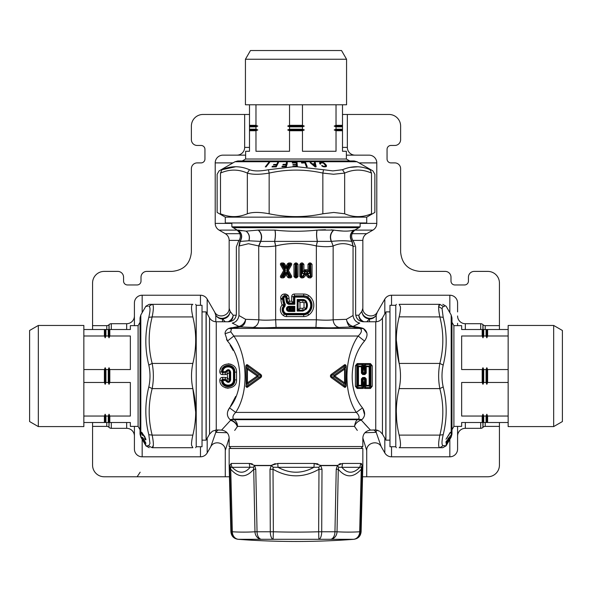 <?xml version="1.0" encoding="UTF-8"?>
<svg xmlns="http://www.w3.org/2000/svg" width="592" height="592" viewBox="0 0 592 592"><rect width="100%" height="100%" fill="white"/><g stroke="black" fill="none" stroke-linecap="round" stroke-linejoin="round"><path stroke-width="0.89" d="M289.022 309.239L293.469 309.683L293.018 307.64L289.022 307.64L289.022 308.528L292.574 308.528L294.801 306.308L294.801 311.459L289.022 311.459L289.022 310.127A1.243 1.243 0 0 1 287.779 308.883A1.243 1.243 0 0 1 289.022 307.64L289.022 307.196A1.687 1.687 0 0 0 287.342 308.883A1.687 1.687 0 0 0 289.022 310.571L293.462 310.571L294.801 311.459L293.906 310.127A0.585 0.377 -45 0 1 293.462 310.571L293.018 310.127L293.469 309.683L293.906 310.127L293.906 307.64A0.585 0.377 -135 0 0 293.462 307.196L294.801 306.308L289.022 306.308L289.022 307.196L293.462 307.196L292.574 308.528L293.018 310.127L289.022 310.127L289.022 308.528M302.926 299.53A4.033 4.033 0 0 1 306.427 301.557A7.548 7.548 0 0 1 306.427 309.039L302.926 311.074L297.199 311.074L297.199 299.53L298.538 300.418A0.585 0.377 135 0 0 298.094 300.862L298.094 309.734L298.538 310.186L297.199 311.074L298.094 309.734L298.094 300.862L297.199 299.53L302.926 299.53L302.926 302.29L304.029 302.926L304.029 307.67L302.926 308.306L299.966 308.306L298.183 309.646L298.627 310.09L299.966 308.306L299.966 302.29L298.183 300.958L298.627 300.507L302.926 300.507A3.049 3.049 0 0 1 305.576 302.046L304.029 302.926M302.926 302.29L299.966 302.29L298.538 300.418L302.926 300.418A3.138 3.138 0 0 1 305.65 302.001L305.576 302.046A6.564 6.564 0 0 1 305.576 308.558L305.65 308.602A6.653 6.653 0 0 0 305.65 302.001L306.427 301.557M309.142 273.275L308.365 273.526L307.455 272.527L307.056 272.823L308.254 273.844L309.416 273.452L309.276 271.928L309.779 271.928L309.416 273.452M303.526 273.526L302.749 273.275L302.616 271.928L302.112 271.928L302.475 273.452L303.637 273.844L304.436 272.527L304.836 272.823L303.637 273.844M385.925 438.554L385.932 311.888L385.821 438.369L385.925 440.145L389.965 440.145M364.909 377.489L365.405 378.85L364.561 379.738L363.962 379.287L364.909 378.281L362.711 378.281L362.215 378.85L363.059 379.738L363.118 386.376L362.215 385.281L361.401 385.34L361.401 385.962L362.215 385.281L362.215 378.85L361.394 378.873L362.711 377.489L364.909 377.489L366.226 378.873L366.219 385.34L369.149 385.34L369.149 366.071L370.459 364.502L370.866 365.656L372.213 365.775L370.459 363.577L364.909 363.577L370.459 363.577L370.459 364.502L364.909 364.502L364.909 363.577L362.711 363.577L363.814 363.947L364.561 372.294L365.405 373.182L366.226 373.16L364.909 374.544L365.405 373.182L365.412 366.751L366.219 366.7L366.226 373.16M361.394 373.16L362.711 374.544L362.215 373.182L361.394 373.16L361.401 366.7L358.471 366.7L358.471 385.34L357.657 385.281L356.754 386.376L356.754 365.656L357.657 366.751L358.471 366.7L358.471 366.071L357.657 366.751L357.657 385.281L358.471 385.962L358.471 385.34L361.401 385.34L361.394 378.873M363.851 365.745L364.509 365.656L364.909 364.502L366.219 366.071L369.149 366.071L369.963 366.751L370.866 365.656L370.866 386.376L369.963 385.281L369.149 385.34L369.149 385.962L369.963 385.281L369.963 366.751L366.219 366.7L366.219 366.071L365.412 366.751L364.509 365.656L364.561 372.294L363.962 372.745L364.909 373.752L362.711 373.752L363.666 372.745L363.059 372.294L362.215 373.182L362.215 366.751L361.401 366.071L361.401 366.7L362.215 366.751L363.118 365.656L363.769 365.745L363.814 363.947M363.769 386.295L363.814 388.086L362.711 388.463L362.711 387.531L357.161 387.531L358.471 385.962L361.401 385.962L362.711 387.531L363.118 386.376L363.769 386.295L363.059 379.738L363.666 379.287L362.711 378.281L362.711 377.489M372.213 365.775L372.213 386.265L370.866 386.376L370.459 387.531L369.149 385.962L366.219 385.962L365.412 385.281L365.405 378.85L366.226 378.873M286.757 269.678L287.194 269.93L290.613 264.483L287.512 269.93L288.385 270.426L287.194 270.921L287.512 269.93A1.162 0.969 90 0 0 287.512 270.921L290.613 276.368L290.132 276.087L289.843 276.59L289.555 276.087L290.132 276.087L287.194 270.921L286.757 271.173L286.757 269.678L289.555 264.765L290.132 264.765L289.843 264.261L288.615 264.432L286.928 267.392L287.364 267.643C286.491 268.805 285.618 268.805 284.745 267.643L283.102 264.765L283.494 264.432L282.266 264.261L281.977 264.765L284.915 269.93L285.351 269.678L285.351 271.173L284.597 270.921A1.162 0.969 -90 0 0 284.597 269.93L281.496 264.483L281.785 262.974L283.361 262.974L283.649 264.15L284.53 263.655L286.054 266.333L286.928 266.829L288.748 263.98L288.748 262.974L290.324 262.974L290.613 264.483L291.493 264.979L288.385 270.426L291.493 275.872L290.324 276.871L288.459 276.701L287.579 277.197L286.054 274.518L284.53 277.197L283.649 276.701L283.361 277.877L281.785 277.877L281.496 276.368L280.615 275.872L283.723 270.426L284.915 269.93L284.915 270.921L281.785 276.871L283.649 276.701L285.181 274.022L286.054 274.518L286.928 274.022A1.162 0.755 180 0 0 285.181 274.022L284.745 273.208L283.198 276.59L282.266 276.59L282.554 276.087L281.496 276.368L284.597 270.921L283.723 270.426L280.615 264.979L281.496 264.483L282.554 264.765L281.785 263.98L283.361 263.98L283.102 264.765L282.554 264.765L285.351 269.678M287.364 267.643L289.007 264.765L288.748 263.98L290.324 263.98L289.007 264.765L287.579 263.655L286.054 266.333L285.181 266.829L283.649 264.15L285.181 266.829A1.162 0.755 0 0 0 286.928 266.829L286.928 267.392L284.745 267.643M285.351 271.173L282.554 276.087L283.494 276.42L285.181 273.46L287.364 273.208C286.491 272.046 285.618 272.046 284.745 273.208M305.139 273.608L307.159 273.312L306.752 274.081A1.162 0.836 180 0 0 305.139 274.081L302.897 276.871L299.848 276.538L299.848 264.313L301.195 263.98L301.195 262.974L302.564 262.974L302.897 264.313L303.903 264.313L303.903 271.084L302.897 271.084A1.162 0.555 18.3 0 0 304.71 271.684L305.679 270.381L307.026 269.782L307.988 271.084L307.181 271.684A1.162 0.555 -18.3 0 0 308.994 271.084L309.327 262.974L310.696 262.974L310.696 263.98L312.043 264.313L312.043 276.538L310.696 276.871L310.696 277.877L308.994 277.877L308.728 276.738L307.921 277.337L305.139 274.081L305.139 273.608L306.752 273.608L308.994 276.871L311.037 276.538L310.696 263.98L309.327 263.98L309.276 271.928L308.994 271.084L307.988 271.084L307.988 264.313L310.756 264.594L310.756 276.257L309.135 276.59L309.224 276.087L308.728 276.738L306.752 274.081L303.97 277.337L303.023 276.457L305.139 273.608M286.868 303.2A12.166 12.166 0 0 1 285.929 298.56A2.945 2.945 0 0 0 285.544 297.125L284.426 297.125A0.622 0.622 0 0 0 283.82 297.894A6.556 6.556 0 0 1 284.005 299.145L280.919 299.286A17.198 17.198 0 0 0 282.14 304.917L283.805 305.738A5.476 5.476 0 0 0 284.389 314.071A3.67 3.67 0 0 0 286.565 314.781L303.696 314.781L303.696 316.565L286.565 316.565A5.454 5.454 0 0 1 283.339 315.506A7.252 7.252 0 0 1 282.14 304.917L283.997 304.739L283.805 305.738L284.278 305.872A5.054 5.054 0 0 0 284.641 313.738A3.256 3.256 0 0 0 286.565 314.367L303.696 314.367A6.623 6.623 0 0 0 307.455 313.198A9.59 9.59 0 0 0 307.455 297.406A6.623 6.623 0 0 0 303.696 296.229L294.801 296.229L293.906 297.125L294.801 297.125L294.801 304.295L293.462 303.4L293.906 302.956L294.801 304.295L288.511 304.295L288.511 303.4L287.69 302.852L286.868 303.2L288.511 304.295M284.278 305.872L284.87 306.538L285.307 304.451L284.5 304.828L284.278 305.872M363.769 365.745L363.059 372.294L362.711 363.577L357.161 363.577L355.407 365.775L355.407 386.265L357.161 388.463L362.711 388.463L357.161 388.463L356.754 386.376L355.407 386.265M372.213 386.265L370.459 388.463L370.459 387.531L364.909 387.531L366.219 385.962L366.219 385.34L365.412 385.281L364.509 386.376L363.851 386.295L363.814 388.086L364.909 388.463L363.814 388.086M363.851 386.295L364.561 379.738L364.909 388.463L370.459 388.463M218.389 429.962L216.258 429.97L212.432 431.205L209.546 434.143L209.546 317.897C211.092 320.383 213.327 321.671 216.258 321.767L228.608 321.767C233.315 321.308 235.897 318.725 236.356 314.019L236.356 246.82L238.376 241.61C241.521 237.044 240.9 233.07 236.511 229.681L231.872 226.847L360.128 226.847L360.128 222.955M286.757 271.173L289.555 276.087L289.007 276.087L288.748 277.877L287.579 277.197M287.364 273.208L289.007 276.087L288.615 276.42L290.324 276.871L290.324 277.877L288.748 277.877M298.028 276.538L296.688 277.877L296.407 276.59L294.979 276.538L295.312 263.98L296.688 263.98L295.26 264.594L295.26 276.257L296.74 276.257L296.407 276.59L296.237 276.087L296.407 264.261L296.74 264.594L295.763 264.765L295.763 276.087L295.312 276.871L293.972 276.538L293.972 264.313L295.312 263.98L295.312 262.974L296.688 262.974L297.021 264.313L298.028 264.313L298.028 276.538L295.312 276.871L295.312 277.877L293.972 276.538M302.112 271.928L302.112 264.765L302.283 264.261L302.616 264.594L301.136 264.594L301.469 264.261L301.639 264.765L301.639 276.087L301.195 277.877L299.848 276.538M303.97 277.337L302.897 277.877L302.756 276.59L300.854 276.538L300.854 264.313L301.136 276.257L303.023 276.457L302.667 276.087L304.732 273.312M304.836 272.823L306.212 270.855L304.436 272.527L304.71 271.684L303.903 271.084L304.865 269.782L307.056 272.823M284.87 306.538A4.166 4.166 0 0 0 285.166 313.02A2.361 2.361 0 0 0 286.565 313.479L303.696 313.479L303.696 314.781A7.045 7.045 0 0 0 307.692 313.538A10.005 10.005 0 0 0 307.692 297.058A7.045 7.045 0 0 0 303.696 295.815L303.696 294.032L294.379 294.032L294.379 295.815L293.491 296.703L291.708 296.703L291.708 301.202L289.429 301.202L288.511 303.4L293.462 303.4L291.708 301.202L293.491 302.542L293.047 302.986L288.792 302.986L287.964 302.416L287.69 302.852A11.278 11.278 0 0 1 286.817 298.56A3.833 3.833 0 0 0 286.313 296.681L285.544 296.229L285.544 297.125L286.513 296.207L285.773 295.815L285.773 294.032L287.993 295.216L286.513 296.207A4.255 4.255 0 0 1 287.231 298.553L285.929 298.56M284.426 297.125L284.426 296.229L285.773 295.815L284.426 295.815A1.931 1.931 0 0 0 282.554 298.205A5.247 5.247 0 0 1 282.695 299.204A15.414 15.414 0 0 0 283.997 304.739L284.5 304.828A14.992 14.992 0 0 1 283.109 299.189A5.661 5.661 0 0 0 282.954 298.102L283.82 297.894M247.426 382.883L257.194 376.016L247.426 369.149L247.426 382.883L247.034 382.883L248.085 383.705A1.162 0.629 -125.7 0 1 247.426 382.883M344.574 382.883L334.806 376.016L344.574 369.149L344.574 382.883L343.915 383.705L334.117 376.83L331.949 376.83L344.529 385.917L343.915 383.705L344.574 382.883M355.407 365.775L356.754 365.656L357.161 363.577M353.809 230.118L354.12 230.036C355.962 229.555 355.962 229.555 354.12 230.036L353.861 230.103C349.28 231.457 342.59 231.457 333.784 230.103C330.565 233.152 329.781 236.911 331.431 241.381L333.141 246.013C329.293 246.938 323.698 246.923 316.357 245.961L316.357 319.769C323.683 320.294 329.27 320.302 333.141 319.798L333.141 246.013L331.431 241.381C339.416 240.567 346.216 240.567 351.818 241.381L352.136 241.432C354.12 241.654 354.12 241.654 352.136 241.432L353.047 246.117L354.327 246.464M333.548 230.073L317.097 230.11C316.387 233.159 316.498 236.918 317.423 241.388L331.224 241.403C329.559 236.918 330.329 233.144 333.548 230.073L331.231 229.866M354.12 230.036C350.161 233.137 349.502 236.941 352.136 241.432M377.911 430.369L375.742 429.97L375.742 321.767L363.392 321.767C358.685 321.308 356.103 318.725 355.644 314.019L355.644 246.82L353.624 241.61C350.479 237.044 351.1 233.07 355.489 229.681L355.082 229.785M258.704 245.946L258.859 319.798C262.722 320.302 268.317 320.294 275.643 319.769L316.357 319.769L315.936 327.398L276.064 327.398L275.643 319.769L275.724 245.946C289.244 242.631 302.764 242.631 316.276 245.946L317.423 241.388L274.577 241.388C275.502 236.918 275.613 233.159 274.903 230.11L258.452 230.073C261.671 233.144 262.441 236.918 260.776 241.403L274.577 241.388L275.643 245.961C268.302 246.923 262.715 246.938 258.859 246.013L260.776 241.403L248.825 240.781L239.864 241.432C237.88 241.654 237.88 241.654 239.864 241.432C242.498 236.941 241.839 233.137 237.88 230.036C236.038 229.555 236.038 229.555 237.88 230.036L238.139 230.103C242.032 233.152 242.713 236.911 240.182 241.381L239.331 245.946L248.47 243.712L258.704 245.946L260.569 241.381C262.219 236.911 261.435 233.152 258.216 230.103L246.109 231.132L238.139 230.103M317.097 230.11L317.016 230.118C303 231.635 288.992 231.635 274.991 230.118C275.687 233.159 275.583 236.918 274.658 241.388L275.724 245.946M289.429 301.202L287.964 302.416A10.856 10.856 0 0 1 287.231 298.553L289.014 298.546A9.08 9.08 0 0 0 289.429 301.202M316.276 245.946L317.342 241.388C316.417 236.918 316.313 233.159 317.016 230.118L316.631 230.147M353.047 315.521L346.394 319.325A7.748 6.268 -127.5 0 0 353.106 326.407L359.758 323.084C364.568 321.36 364.568 321.36 359.758 323.084C364.568 321.36 364.568 321.36 359.758 323.084C355.999 322.277 353.764 319.754 353.047 315.521C356.48 313.553 356.48 313.553 353.047 315.521C356.48 313.553 356.48 313.553 353.047 315.521L353.047 246.117C356.517 247.064 356.517 247.064 353.047 246.117L351.818 241.381C349.287 236.911 349.968 233.152 353.861 230.103M351.589 230.599L352.151 230.488M336.944 230.488L343.508 231.095M325.489 229.726L318.23 230.014M248.085 368.328L247.034 369.149L248.085 368.328L257.883 375.202L257.194 376.016L257.883 376.83L257.883 375.202L260.051 375.21C261.116 375.75 261.116 376.29 260.051 376.83L260.732 377.637L248.129 386.739L247.471 385.917L248.085 383.705L257.883 376.83L260.051 376.83L247.471 385.917C246.82 386.931 246.383 386.968 246.168 386.043L247.034 382.883L247.034 369.149L246.168 365.997C246.383 365.064 246.82 365.109 247.471 366.115L248.085 368.328M346.179 386.043L346.179 365.997L345.832 386.043L344.966 382.883L344.966 369.149L343.915 368.328L334.117 375.202L334.117 376.83A1.162 0.496 -54.6 0 0 334.806 376.016A1.162 0.496 54.6 0 0 334.117 375.202L331.949 375.21C330.884 375.75 330.884 376.29 331.949 376.83L331.268 377.637L343.871 386.739L344.529 385.917C345.18 386.931 345.617 386.968 345.832 386.043L346.179 386.043C345.654 387.508 344.884 387.738 343.871 386.739M343.915 368.328A1.162 0.629 54.3 0 1 344.574 369.149L345.832 365.997C345.617 365.064 345.18 365.109 344.529 366.115L343.915 368.328M379.568 431.205L375.742 429.97L370.437 430.103L361.253 420.091L361.934 419.602C365.308 416.302 365.493 412.387 362.489 407.858C347.26 389.669 349.746 357.783 364.531 341.022C368.231 335.723 367.802 331.52 363.236 328.412L366.885 333.104M338.942 327.428L351.87 326.954A7.748 3.041 100.9 0 0 353.106 326.407L360.654 327.665L359.425 328.39L351.87 326.954C350.975 325.533 348.725 329.13 346.394 319.325L333.141 319.798C333.511 323.905 335.442 326.451 338.942 327.428C333.673 327.938 326.007 327.924 315.936 327.398M238.243 230.133L241.913 230.828M231.095 448.477L229.156 446.538L362.844 446.538L362.844 438.013C363.081 434.195 365.012 431.694 368.653 430.51L370.126 430.132M373.441 429.962L375.742 429.97M368.653 430.51L369.105 430.354M364.413 423.628L368.002 427.52M234.691 430.428L237.525 426.388A7.748 6.778 -90 0 0 234.136 419.676L357.864 419.676A7.748 5.15 -129.6 0 1 361.253 420.091L361.253 420.091A7.748 5.742 142.3 0 0 354.475 426.388C355.333 422.074 356.465 419.839 357.864 419.676L358.552 419.121C359.677 417.234 358.93 414.992 356.31 412.409C342.494 391.623 344.751 355.178 358.153 336.019C361.386 332.993 362.215 330.595 360.632 328.812L359.425 328.39L232.575 328.39L240.13 326.954L253.058 327.428C258.327 327.938 265.993 327.924 276.064 327.398M245.821 365.997L246.168 386.043L245.821 365.997C246.346 364.524 247.116 364.295 248.129 365.294L247.471 366.115L260.051 375.21L260.732 374.396C261.856 375.476 261.856 376.556 260.732 377.637M331.268 377.637C330.144 376.556 330.144 375.476 331.268 374.396L331.949 375.21L344.529 366.115L343.871 365.294C344.884 364.295 345.654 364.524 346.179 365.997M230.665 372.094L229.777 372.124C229.06 370.355 228.046 370.163 226.736 371.532L225.315 372.812L222.947 372.523L222.947 371.539L225.315 371.539L225.315 372.523L226.736 371.532L225.892 371.147C227.987 368.875 229.578 369.186 230.665 372.094L230.665 379.938C229.578 382.846 227.987 383.165 225.892 380.885L225.315 380.493L225.315 379.509L222.947 379.509L222.067 380.552L225.315 380.493M222.947 371.539C223.243 365.012 233.833 365.56 233.463 372.094L234.772 372.094C235.609 363.199 220.942 363.037 221.6 371.968L222.947 371.539M225.315 371.539L225.892 371.147M230.665 379.938L229.777 379.909L229.777 372.124L227.58 373.892L225.315 374.647L225.315 372.812L222.614 372.812L222.947 372.523L222.067 371.48C222.585 364.058 234.602 364.657 234.351 372.124L234.351 379.909L233.463 379.938C233.833 386.472 223.243 387.027 222.947 380.493L222.614 379.22L221.6 380.071C220.942 388.996 235.609 388.833 234.772 379.938L234.772 372.094L236.548 372.161C237.133 361.497 219.462 361.327 219.824 371.998L221.6 371.968L222.614 372.812L222.614 374.647C220.957 374.618 220.032 373.737 219.824 371.998L219.832 371.961M225.315 377.385L225.315 379.22L222.614 379.22L222.614 377.385L225.315 377.385L227.58 378.14L227.069 371.643C228.112 370.459 228.875 370.607 229.356 372.094L229.356 379.938L227.58 378.14L227.069 380.39L225.315 379.22L227.069 380.39C228.112 381.574 228.875 381.426 229.356 379.938L229.777 379.909C229.06 381.677 228.046 381.87 226.736 380.501L225.892 380.885M231.368 328.812L228.764 328.412L231.346 327.665L232.575 328.39L231.368 328.812L230.776 331.823L233.847 336.019C247.249 355.17 249.513 391.623 235.69 412.409C233.07 414.992 232.323 417.234 233.448 419.121L234.136 419.676A7.748 5.15 -50.4 0 0 230.747 420.091L230.066 419.602C226.692 416.302 226.507 412.387 229.511 407.858C244.74 389.677 242.246 357.775 227.469 341.022L225.056 333.673C225.041 331.483 226.277 329.729 228.764 328.412L238.894 326.407A7.748 3.041 79.1 0 0 240.13 326.954C243.564 325.955 245.391 323.417 245.606 319.325A7.748 6.268 -52.5 0 1 238.894 326.407L232.242 323.084C227.432 321.36 227.432 321.36 232.242 323.084C227.432 321.36 227.432 321.36 232.242 323.084C236.001 322.277 238.236 319.754 238.953 315.521C235.52 313.553 235.52 313.553 238.953 315.521C235.52 313.553 235.52 313.553 238.953 315.521L245.606 319.325L258.859 319.798C258.489 323.905 256.558 326.451 253.058 327.428M357.309 430.428L354.475 426.388L237.525 426.388A7.748 5.742 37.7 0 0 230.747 420.091L230.066 419.602L233.448 419.121L358.552 419.121L361.934 419.602L361.253 420.091M362.881 408.517L364.576 414.755M360.632 328.812L363.236 328.412L360.654 327.665M362.489 407.858L356.31 412.409L235.69 412.409L229.511 407.858L228.053 410.833M364.531 341.022L358.153 336.019L233.847 336.019L227.469 341.022L226.529 339.453M248.129 365.294L260.732 374.396M245.821 386.043C246.346 387.508 247.116 387.738 248.129 386.739M331.268 374.396L343.871 365.294M234.351 379.909C234.602 387.375 222.585 387.975 222.067 380.552L219.824 380.042C219.462 390.713 237.133 390.535 236.548 379.872L234.351 379.909M238.953 315.521L238.953 246.117C235.483 247.064 235.483 247.064 238.953 246.117L239.864 241.432M237.34 426.662C236.208 423.495 233.944 421.386 230.54 420.335L230.747 420.091M222.614 377.385C220.964 377.415 220.032 378.295 219.824 380.042M230.54 420.335L221.563 430.103L222.903 430.354M232.242 323.084L238.894 326.407M230.776 331.823L225.056 333.718M230.133 345.18L233.1 350.368M235.668 396.411L230.569 406.127M227.417 413.904L227.461 415.162M220.328 369.304L221.26 367.491M228.246 363.791L231.058 364.302M228.142 388.241L225.33 387.73M216.258 321.767L216.258 429.97L221.563 430.103M209.546 317.897L206.186 312.08L206.186 438.354L206.075 440.145L202.035 440.145M206.068 438.457L206.068 311.888L202.035 311.888M229.763 469.264L231.346 531.779L230.895 531.779L229.163 465.63L229.851 465.63L229.763 469.264L230.739 469.264L232.33 531.779A7.748 6.704 93.4 0 0 238.465 539.305L261.338 539.305L238.465 539.305A7.748 7.696 90 0 1 231.346 531.779L232.33 531.779A763.776 381.759 88.3 0 0 254.974 531.779A7.748 6.712 86.6 0 0 261.338 539.305L330.662 539.305A7.748 4.64 -90 0 0 334.954 531.779L336.234 469.264L337.366 465.63A7.748 4.795 -90 0 0 337.366 465.423L342.627 463.447L360.794 463.447L362.156 465.423A7.748 7.666 90 0 1 362.149 465.63L360.654 531.779L361.105 531.779C360.639 536.115 358.249 538.624 353.942 539.305L330.662 539.305A7.748 6.712 93.4 0 0 337.026 531.779L321.708 531.779A7.748 3.056 90 0 1 318.873 539.305L318.644 531.779A763.776 763.517 -0 0 1 273.356 531.779L273.127 539.305A7.748 3.056 90 0 1 270.292 531.779L273.356 531.779L273.016 469.264C288.341 478.01 303.659 478.01 318.984 469.264L318.844 467.221L313.886 467.325A7.748 2.109 -90 0 0 314.167 463.447L320.783 465.423L318.844 467.221L320.783 465.63L337.366 465.63A7.748 2.96 -146 0 1 338.587 467.221L337.366 465.423L320.783 465.423A7.748 2.871 90 0 1 320.783 465.63L321.996 469.264L318.984 469.264L318.644 531.779L321.708 531.779L321.996 469.264M252.259 463.862L249.373 463.447A7.748 5.409 -90 0 0 250.098 467.325C244.57 473.829 238.613 473.829 232.212 467.325L230.569 467.221L230.739 469.264C238.598 478.01 246.265 478.01 253.724 469.264L253.413 467.221L232.212 467.325A7.748 7.511 -90 0 1 231.206 463.447L229.844 465.423L230.569 467.221L229.851 465.63A7.748 7.666 -90 0 1 229.844 465.423L229.156 465.423L229.156 448.477L362.844 448.477L362.844 465.423L362.156 465.423L361.431 467.221A7.748 4.951 -5.4 0 0 362.149 465.63L362.844 465.423M270.004 469.264L273.016 469.264L273.156 467.221L271.217 465.63L270.004 469.264L270.292 531.779L254.974 531.779L253.724 469.264L255.766 469.264L254.634 465.63L271.217 465.63A7.748 2.871 -90 0 1 271.217 465.423L273.156 467.221L278.114 467.325C290.043 473.829 301.964 473.829 313.886 467.325L278.114 467.325A7.748 2.109 -90 0 1 277.833 463.447L271.217 465.423L275.273 463.617M271.217 465.423L254.634 465.423A7.748 4.795 90 0 0 254.634 465.63A7.748 2.96 -34 0 0 253.413 467.221L254.634 465.423L249.373 463.447L231.206 463.447L229.844 465.423M362.245 467.317L362.237 469.264L361.261 469.264L359.67 531.779L360.654 531.779A7.748 7.696 -90 0 1 353.535 539.305A7.748 6.704 86.6 0 0 359.67 531.779A763.776 381.759 -88.3 0 1 337.026 531.779L338.276 469.264L336.234 469.264M339.075 464.121L340.733 463.61M361.379 463.603L361.793 464.106M317.904 463.862L314.167 463.447L277.833 463.447M360.794 463.447L359.788 467.325L341.902 467.325C347.43 473.837 353.387 473.837 359.788 467.325L361.431 467.221L361.261 469.264C353.402 478.01 345.735 478.01 338.276 469.264L338.587 467.221L341.902 467.325L342.627 463.447M140.038 322.285L138.099 325.644L138.099 426.388L140.038 429.748M83.849 416.043L104.384 416.043L105.161 414.215L105.938 416.043L108.262 416.043L109.039 414.215L109.039 422.518L109.809 422.518L109.809 416.043L130.351 416.043L130.351 382.484L109.809 382.484L109.809 369.549L130.351 369.549L130.351 335.99L109.809 335.99L109.809 329.515L130.351 329.515L130.351 325.644L138.099 325.644M109.809 329.515L109.039 329.515L109.039 337.817L109.809 335.99M83.849 335.99L104.384 335.99L104.384 329.515L105.938 329.515L105.938 335.99L108.262 335.99L108.262 329.515L105.938 329.515M83.849 369.549L104.384 369.549L105.161 367.713L105.938 369.549L108.262 369.549L109.039 367.713L109.809 369.549M109.039 337.817L108.262 335.99M105.161 329.515L105.161 337.817L105.938 335.99M105.161 337.817L104.384 335.99M109.039 367.713L109.039 384.319L108.262 382.484L108.262 369.549M108.262 382.484L105.938 382.484L105.938 369.549M105.161 367.713L105.161 384.319L105.938 382.484M105.161 384.319L104.384 382.484L104.384 369.549M104.384 382.484L83.849 382.484M109.039 414.215L109.809 416.043M109.039 384.319L109.809 382.484M38.325 426.588L29.6 421.548L29.6 330.484L38.325 325.452L38.325 426.588L83.849 426.588L83.849 325.452L38.325 325.452M83.849 329.515L104.384 329.515M109.039 329.515L108.262 329.515M109.039 422.518L108.262 422.518L108.262 416.043M108.262 422.518L105.938 422.518L105.938 416.043M105.161 414.215L105.161 422.518L104.384 422.518L104.384 416.043M104.384 422.518L83.849 422.518M138.099 426.388L130.351 426.388L130.351 422.518L109.809 422.518M105.161 422.518L105.938 422.518M196.218 305.302L202.035 305.302L202.035 446.731L196.218 446.731L196.218 305.302L195.663 304.332M192.851 447.7L191.534 445.199L192.851 447.7C196.625 447.7 196.625 447.7 192.851 447.7C196.625 447.7 196.625 447.7 192.851 447.7L152.159 447.7C153.757 447.404 153.757 443.201 152.159 435.113L148.807 434.691L149.968 443.497L148.807 445.628L146.032 445.998L141.377 438.021M191.534 445.199C191.386 442.971 191.823 439.612 192.851 435.113L192.837 435.179M148.096 445.658L152.159 447.7L153.328 445.295C153.483 443.09 153.091 439.701 152.159 435.113L192.851 435.113C196.625 419.61 196.625 404.107 192.851 388.611L195.663 411.862M192.851 363.421L152.159 363.421C153.757 371.82 153.757 380.212 152.159 388.611L192.851 388.611C191.061 380.212 191.061 371.82 192.851 363.421C196.625 347.926 196.625 332.423 192.851 316.927C191.061 308.832 191.061 304.636 192.851 304.332C196.625 304.332 196.625 304.332 192.851 304.332C196.625 304.332 196.625 304.332 192.851 304.332L152.159 304.332C153.757 304.628 153.757 308.832 152.159 316.927L148.807 317.342C144.833 333.17 144.833 349.08 148.807 365.079C150.405 372.368 150.405 379.664 148.807 386.953C144.833 402.96 144.833 418.87 148.807 434.691M143.286 438.576L145.351 442.157L143.434 438.576M144.981 438.805L145.921 439.789L145.454 439.775M145.847 439.205L145.01 439.205M145.898 439.538L145.255 439.538M141.51 432.212L144.774 436.667L145.921 439.789M141.296 432.338L142.465 435.372M142.058 432.693L141.318 432.693M142.324 433.011L141.384 433.011M142.413 433.115L141.851 433.144L141.984 434.491M142.184 434.491L142.672 435.379M141.925 433.115L145.758 438.872M142.457 433.174L142.05 433.174M145.795 438.998L145.395 438.872M145.817 439.072L145.388 438.998M145.824 439.101L145.366 439.072M144.729 438.805L144.648 438.346L145.314 439.101M141.37 437.281L145.869 445.021L141.37 437.281M143.294 438.62L142.887 437.621M141.888 437.059L142.938 438.62M141.747 437.059L145.98 443.319L142.753 437.621M192.851 304.332L152.159 304.332L148.807 306.404C144.833 306.227 144.833 306.227 148.807 306.404C150.405 306.73 150.405 310.378 148.807 317.342M147.46 306.345L145.847 306.271L149.206 304.332L152.159 304.332C148.185 304.332 148.185 304.332 152.159 304.332M152.159 435.113C148.185 419.61 148.185 404.107 152.159 388.611L148.807 386.953M192.851 316.927L152.159 316.927C148.185 332.43 148.185 347.926 152.159 363.421L148.807 365.079M354.127 160.957L357.028 161.742L234.972 161.742L237.873 160.957L354.127 160.957L349.731 160.957L346.372 159.019L245.628 159.019L242.269 160.957M302.468 104.777L302.468 125.312L304.303 126.089L302.468 126.858L302.468 129.182L304.303 129.959L287.697 129.959L289.532 130.736L302.468 130.736L302.468 151.271L336.027 151.271L336.027 130.736L342.502 130.736L342.502 151.271L346.372 151.271L346.372 159.019M342.502 104.777L342.502 130.736M342.502 129.959L334.199 129.959L336.027 129.182L342.502 129.182M336.027 129.182L336.027 126.858L342.502 126.858M342.502 126.089L334.199 126.089L336.027 126.858M334.199 126.089L336.027 125.312L342.502 125.312M336.027 125.312L336.027 104.777M304.303 129.959L302.468 130.736M334.199 129.959L336.027 130.736M245.436 59.252L250.468 50.527L341.532 50.527L346.564 59.252L245.436 59.252L245.436 104.777L346.564 104.777L346.564 59.252M287.697 129.959L289.532 129.182L302.468 129.182M289.532 129.182L289.532 126.858L302.468 126.858M304.303 126.089L287.697 126.089L289.532 125.312L302.468 125.312M245.628 159.019L245.628 151.271L249.498 151.271L249.498 130.736L255.973 130.736L255.973 151.271L289.532 151.271L289.532 130.736M289.532 125.312L289.532 104.777M255.973 125.312L257.801 126.089L249.498 126.089L249.498 125.312L255.973 125.312L255.973 104.777M249.498 125.312L249.498 104.777M257.801 126.089L255.973 126.858L249.498 126.858L249.498 126.089M287.697 126.089L289.532 126.858M249.498 130.736L249.498 126.858M249.498 129.182L255.973 129.182L255.973 126.858M249.498 129.959L257.801 129.959L255.973 129.182M257.801 129.959L255.973 130.736M366.714 217.146L366.714 222.955L225.286 222.955L225.286 217.146L366.714 217.146L374.877 212.432L374.877 174.277L372.938 170.925M322.884 213.771L333.792 212.461L322.847 213.779L322.847 173.086L323.558 169.726L297.265 166.781L292.84 166.811L268.442 169.726C260.206 171.325 253.894 171.325 249.491 169.726C240.152 165.753 230.961 165.753 221.933 169.726L235.601 166.774M269.153 213.779L269.153 173.086C259.629 174.684 252.362 174.684 247.345 173.086C238.391 169.112 229.444 169.112 220.498 173.086C215.991 174.684 215.991 174.684 220.498 173.086C215.991 174.684 215.991 174.684 220.498 173.086L220.498 213.779C215.999 211.98 215.999 211.98 220.498 213.779C229.444 217.545 238.391 217.545 247.345 213.779C252.362 211.98 259.636 211.98 269.153 213.779C287.053 217.545 304.947 217.545 322.847 213.779M333.792 212.461L344.64 213.771C353.609 217.545 362.556 217.545 371.502 213.779C376.001 211.98 376.001 211.98 371.502 213.779L371.502 173.086C376.009 174.684 376.009 174.684 371.502 173.086C376.009 174.684 376.009 174.684 371.502 173.086L370.067 169.726C361.039 165.753 351.848 165.753 342.509 169.726L332.859 170.896L323.558 169.726M314.774 164.213L315.262 166.278L313.02 164.347L314.774 164.213M278.521 162.4L276.257 166.877L271.987 166.929L272.29 166.33L275.746 166.278L276.42 164.939L273.482 164.983L273.748 164.458L276.686 164.413L277.707 162.4L278.521 162.4M277.707 164.014L277.707 162.4M276.686 166.026L276.686 164.413M273.748 164.976L273.748 164.458M276.42 166.552L276.42 164.939M275.746 166.877L275.746 166.278M272.29 166.922L272.29 166.33M269.575 162.415L266.06 166.885L265.297 166.877L268.812 162.4L269.575 162.415M268.812 163.385L268.812 162.4M325.548 166.115L326.074 166.729M322.344 166.248L322.344 165.568L321.619 165.656L321.922 165.93L323.706 166.774L326.037 166.633L326.488 165.693L326.488 166.219M326.333 166.441L326.488 165.693M326.074 166.611L326.333 165.346M325.548 165.375L325.548 164.324L326.074 164.939M325.089 164.672L325.089 163.866L325.548 164.324M324.623 164.162L324.623 163.459L325.089 163.866M324.135 163.718L324.135 163.103L324.623 163.459M320.472 164.073L320.997 162.822L324.135 163.103M323.151 163.089L323.151 162.578L323.646 162.807M322.647 162.889L322.647 162.393L323.151 162.578M322.129 162.77L322.129 162.282L322.647 162.393M321.604 162.748L321.604 162.223L322.129 162.282M321.604 162.223L319.673 162.704L319.813 163.681L320.701 164.051M320.894 162.859L320.894 162.238M320.464 164.08L320.464 162.312M320.117 164.043L320.117 162.408M319.843 163.725L319.843 162.541M319.673 163.444L319.673 162.704M320.487 164.073L320.568 163.592M323.639 163.355L325.622 165.597L324.372 166.833M325.622 166.752L325.622 165.597M325.615 166.759L325.615 165.812M325.541 166.766L325.541 165.982M325.385 166.789L325.385 166.123M325.134 166.818L325.134 166.226M324.69 166.84L324.69 166.3M324.068 166.818L324.372 166.315M323.794 166.781L324.068 166.315M323.513 166.722L323.794 166.285M323.254 166.663L323.513 166.241M323.017 166.581L323.254 166.16M322.803 166.493L323.017 166.063M322.596 166.396L322.803 165.945M305.368 164.095L306.56 166.789M305.509 162.297L307.248 166.759L306.427 166.796L304.887 162.859L301.676 163.066L301.476 162.548L305.509 162.297L305.509 164.088M287.357 164.006L286.506 164.021L285.973 166.034M285.973 164.768L285.692 166.1L282.103 166.219L281.977 166.818L286.41 166.692L287.357 162.215L286.506 162.23L286.084 164.243L283.028 164.339L282.917 164.857L285.973 164.768L285.943 166.7M286.506 164.021L286.506 162.23M286.084 166.034L286.084 164.243M283.028 164.857L283.028 164.339M285.692 166.7L285.692 166.1M282.103 166.811L282.103 166.219M296.311 164.11L297.006 164.095L297.406 166.774L297.006 162.304L292.337 162.504L292.381 163.022L296.2 162.844L296.34 164.413L292.944 164.554L292.944 165.035L292.944 164.554M292.944 165.035L296.34 164.894L296.34 164.413M296.437 166.796L296.437 166.086L292.803 166.426L292.84 166.811M296.34 164.894L296.437 166.086M297.006 164.095L297.006 162.304M314.396 164.095L315.181 164.043L315.78 166.863M312.369 164.561L312.369 163.858L314.715 163.673L314.715 164.213M310.881 163.325L310.881 162.593L312.369 163.858M310.881 162.593L310.09 162.674L315.173 166.907L316.15 166.833L315.181 162.26L314.396 162.304L314.715 163.673M315.181 164.043L315.181 162.26M313.02 165.101L313.02 164.347M315.262 166.9L315.262 166.278M370.067 169.726C373.9 171.325 373.9 171.325 370.067 169.726M350.249 167.373L357.642 166.796M268.442 169.726L269.153 173.086C287.046 169.112 304.947 169.112 322.847 173.086L333.585 174.248L344.655 173.086L342.509 169.726M221.933 169.726C218.1 171.325 218.1 171.325 221.933 169.726L220.498 173.086M247.345 213.779L247.345 173.086L249.491 169.726M451.962 429.748L453.901 426.388L453.901 325.644L451.962 322.285L451.962 317.897L451.962 434.136M508.151 422.518L482.961 422.518L482.961 414.215L482.191 416.043L482.191 422.518L461.649 422.518L461.649 426.388L453.901 426.388M482.961 422.518L482.191 422.518M553.675 325.452L562.4 330.484L562.4 421.548L553.675 426.588L553.675 325.452L508.151 325.452L508.151 426.588L553.675 426.588M482.961 414.215L483.738 416.043L483.738 422.518M483.738 416.043L486.062 416.043L486.062 422.518M486.839 422.518L486.839 414.215L487.616 416.043L487.616 422.518M483.738 335.99L483.738 329.515L482.961 329.515L482.961 337.817L483.738 335.99L486.062 335.99L486.062 329.515L486.839 329.515L486.839 337.817L487.616 335.99L508.151 335.99M486.839 329.515L508.151 329.515M487.616 329.515L487.616 335.99M486.839 337.817L486.062 335.99M483.738 329.515L486.062 329.515M482.961 337.817L482.191 335.99L482.191 329.515L461.649 329.515L461.649 325.644L453.901 325.644M482.961 329.515L482.191 329.515M482.191 335.99L461.649 335.99L461.649 369.549L482.191 369.549L482.191 382.484L461.649 382.484L461.649 416.043L482.191 416.043M487.616 416.043L508.151 416.043M487.616 382.484L486.839 384.319L486.839 367.713L487.616 369.549L487.616 382.484L508.151 382.484M487.616 369.549L508.151 369.549M486.839 384.319L486.062 382.484L486.062 369.549L486.839 367.713M486.839 414.215L486.062 416.043M482.191 369.549L482.961 367.713L483.738 369.549L486.062 369.549M483.738 369.549L483.738 382.484L486.062 382.484M482.961 367.713L482.961 384.319L483.738 382.484M482.961 384.319L482.191 382.484M395.782 446.731L389.965 446.731L389.965 305.302L395.782 305.302L395.782 446.731L396.337 447.7M400.466 306.834L399.149 304.332C395.375 304.332 395.375 304.332 399.149 304.332C395.375 304.332 395.375 304.332 399.149 304.332L400.466 306.834C400.614 309.061 400.177 312.421 399.149 316.927C395.375 332.423 395.375 347.926 399.149 363.421C400.939 371.82 400.939 380.212 399.149 388.611C395.375 404.114 395.375 419.61 399.149 435.113C400.939 443.201 400.939 447.397 399.149 447.7C395.375 447.7 395.375 447.7 399.149 447.7C395.375 447.7 395.375 447.7 399.149 447.7L439.841 447.7C443.815 447.7 443.815 447.7 439.841 447.7C438.243 447.404 438.243 443.201 439.841 435.113L443.193 434.691C447.167 418.87 447.167 402.952 443.193 386.953C441.595 379.664 441.595 372.368 443.193 365.079C447.167 349.073 447.167 333.163 443.193 317.342L444.178 321.767M399.149 304.332L439.841 304.332C438.243 304.628 438.243 308.832 439.841 316.927L399.163 316.861M399.149 388.611L439.841 388.611C438.243 380.212 438.243 371.82 439.841 363.421L399.149 363.421L396.337 340.171M396.596 418.781L396.337 411.862M450.519 435.69L446.05 443.105L445.991 441.795L446.59 440.803L446.649 441.861L448.462 437.88L448.514 438.776L450.371 435.69M447.944 438.776L448.514 438.776M445.998 441.861L446.649 441.861M450.512 432.33L446.035 439.234L450.268 432.33M450.704 437.273L446.235 444.962L446.109 444.422L450.63 437.273M446.449 443.83L446.819 443.83M450.623 438.021L449.905 439.168M450.016 438.968L447.885 442.69M447.989 442.513L446.805 444.636M446.494 445.095L446.109 445.761L443.193 445.628C441.595 445.302 441.595 441.662 443.193 434.691M450.556 438.124L448.499 441.699M448.462 441.758L448.026 442.513M446.686 444.836L446.146 445.754M443.193 365.079L439.841 363.421C443.815 347.918 443.815 332.423 439.841 316.927L443.193 317.342L442.032 308.543L443.193 306.404C447.167 306.227 447.167 306.227 443.193 306.404L444.54 306.345M439.841 316.927C438.909 312.339 438.517 308.943 438.672 306.737L439.841 304.332L443.193 306.404M399.149 435.113L439.841 435.113C443.815 419.61 443.815 404.107 439.841 388.611L443.193 386.953M446.109 445.835L442.794 447.7L439.841 447.7L443.193 445.628M249.498 114.463L203.004 114.463A11.625 11.625 0 0 0 191.379 126.089L191.379 139.645A5.809 5.809 0 0 0 197.188 145.462L201.065 145.462A3.878 3.878 0 0 1 204.943 149.332L204.943 159.019A3.878 3.878 0 0 1 201.065 162.896L197.188 162.896A5.809 5.809 0 0 0 191.379 168.713L191.379 252.022C190.232 263.788 183.772 270.248 172.006 271.395L146.816 271.395A5.809 5.809 0 0 0 141.007 277.204L141.007 281.082A3.878 3.878 0 0 1 137.129 284.959L127.443 284.959A3.878 3.878 0 0 1 123.565 281.082L123.565 277.204A5.809 5.809 0 0 0 117.756 271.395L104.192 271.395A11.625 11.625 0 0 0 92.567 283.02L92.567 329.515M92.567 422.518L92.567 465.142A11.625 11.625 0 0 0 104.192 476.767L225.286 476.767L225.286 450.497C225.722 442.86 214.26 439.789 210.819 446.62L207.178 452.932A7.748 7.748 0 0 1 200.466 456.809L142.169 456.809A7.748 7.748 0 0 1 134.414 449.062L134.414 436.075L134.414 449.062M499.433 329.515L499.433 283.02A11.625 11.625 0 0 0 487.808 271.395L474.244 271.395A5.809 5.809 0 0 0 468.435 277.204L468.435 281.082A3.878 3.878 0 0 1 464.557 284.959L454.871 284.959A3.878 3.878 0 0 1 450.993 281.082L450.993 277.204A5.809 5.809 0 0 0 445.184 271.395L419.994 271.395C408.228 270.248 401.768 263.788 400.621 252.022L400.621 168.713A5.809 5.809 0 0 0 394.812 162.896L390.935 162.896A3.878 3.878 0 0 1 387.057 159.019L387.057 149.332A3.878 3.878 0 0 1 390.935 145.462L394.812 145.462A5.809 5.809 0 0 0 400.621 139.645L400.621 126.089A11.625 11.625 0 0 0 388.996 114.463L342.502 114.463M362.548 476.767L487.808 476.767A11.625 11.625 0 0 0 499.433 465.142L499.433 426.388L485.218 426.388A3.101 3.101 0 0 0 483.028 427.298L482.902 427.417A3.101 3.101 0 0 1 480.711 428.327L465.334 428.327A7.748 7.748 0 0 0 457.586 436.075L457.586 449.062A7.748 7.748 0 0 1 449.831 456.809L391.534 456.809A7.748 7.748 0 0 1 384.822 452.932L381.181 446.62C377.74 439.782 366.278 442.86 366.714 450.497L362.844 437.962M239.901 233.685L225.286 233.685A7.748 7.748 0 0 1 229.156 240.396L229.156 308.247L230.14 311.385L233.152 315.233A7.748 7.289 90 0 1 229.955 321.648M369.045 155.148L355.089 155.148L369.045 155.148A7.748 7.748 0 0 1 376.793 162.896L376.793 223.391A7.748 7.748 0 0 1 372.916 230.103L366.714 233.685A7.748 7.748 0 0 0 362.844 240.396L352.721 240.396M225.286 233.685L219.084 230.103A7.748 7.748 0 0 1 215.207 223.391L215.207 162.896A7.748 7.748 0 0 1 222.955 155.148L245.628 155.148L222.955 155.148M347.341 114.463L347.341 147.401A7.748 7.748 0 0 0 355.089 155.148L346.372 155.148M249.498 147.401L244.659 147.401A7.748 7.748 0 0 1 236.911 155.148M244.659 147.401L244.659 114.463M499.433 422.518L499.433 426.388M457.586 311.917L457.586 302.978A7.748 7.748 0 0 0 449.831 295.223L391.534 295.223A7.748 7.748 0 0 0 384.822 299.101L384.822 313.797M457.586 426.388L457.586 449.062M457.586 323.306L457.586 325.644M457.586 315.958A7.748 7.748 0 0 0 465.334 323.706L465.334 329.515M499.433 325.644L485.218 325.644A3.101 3.101 0 0 1 483.028 324.734L482.902 324.616A3.101 3.101 0 0 0 480.711 323.706L465.334 323.706M92.567 325.644L106.782 325.644A3.101 3.101 0 0 0 108.972 324.734L109.098 324.616A3.101 3.101 0 0 1 111.289 323.706L111.289 329.515M106.782 422.518L106.782 426.388A3.101 3.101 0 0 1 108.972 427.298L109.098 422.518M106.782 426.388L92.567 426.388M126.666 422.518L126.666 428.327L111.289 428.327A3.101 3.101 0 0 1 109.098 427.417M215.791 321.752L215.791 315.188A7.748 6.845 -19 0 0 224.124 318.037A7.748 6.845 -19 0 0 230.14 311.385C229.57 315.891 227.025 318.422 222.503 318.984A7.748 7.607 -0 0 1 215.791 315.188L214.696 312.125C218.13 318.962 229.6 315.884 229.156 308.247C229.6 315.891 218.13 318.955 214.696 312.125L207.178 299.101A7.748 7.748 0 0 0 200.466 295.223L142.169 295.223A7.748 7.748 0 0 0 134.414 302.978L134.414 315.958A7.748 7.748 0 0 1 126.666 323.706L111.289 323.706M134.414 315.958L134.414 325.644M134.414 426.388L134.414 436.075A7.748 7.748 0 0 0 126.666 428.327M134.414 311.917L134.414 323.306M229.156 437.962L225.286 450.497M229.452 476.767L225.286 476.767M227.076 432.737L215.791 432.367L210.819 446.62M215.791 429.999L215.791 432.367A7.748 7.045 0 0 1 218.315 429.962M222.503 321.767L222.503 318.992L225.256 321.767M236.26 315.233L233.152 315.233A7.748 6.786 139.1 0 1 228.083 321.767M366.744 321.767L369.497 318.992A7.748 7.607 -0 0 0 376.209 315.188L377.304 312.125C373.863 318.962 362.4 315.884 362.844 308.247L361.86 311.385L358.848 315.233A7.748 7.289 90 0 0 362.045 321.648M384.822 299.101L377.304 312.125C373.87 318.962 362.4 315.884 362.844 308.247L362.844 240.396M366.714 476.767L366.714 450.497M373.685 429.962A7.748 7.045 0 0 1 376.209 432.367L381.181 446.62M355.74 315.233L358.848 315.233A7.748 6.786 40.9 0 0 363.917 321.767M369.497 321.767L369.497 318.992C364.975 318.422 362.43 315.891 361.86 311.385L361.86 311.385A7.748 6.845 -161 0 0 367.876 318.037A7.748 6.845 -161 0 0 376.209 315.188L376.209 321.752M376.209 429.999L376.209 432.367L364.924 432.737M137.129 476.767L140.163 472.201M289.022 306.308A2.575 2.575 0 0 0 286.447 308.883A2.575 2.575 0 0 0 289.022 311.459M284.005 299.145A14.104 14.104 0 0 0 285.307 304.451M303.696 313.479A5.735 5.735 0 0 0 306.952 312.465A8.702 8.702 0 0 0 306.952 298.139L303.696 297.125L294.801 297.125L294.379 295.815L303.696 295.815L303.696 297.125M302.926 308.306L302.926 310.09L298.538 310.186L302.926 310.186A3.138 3.138 0 0 0 305.65 308.602L306.427 309.039M304.029 307.67L305.576 308.558A3.049 3.049 0 0 1 302.926 310.09L302.926 311.074M362.711 374.544L364.909 374.544M309.779 271.928L309.779 264.765L310.252 264.765L310.252 276.087L309.224 276.087L307.159 273.312M358.471 366.071L361.401 366.071L362.711 364.502L357.161 364.502L358.471 366.071M288.615 276.42L286.928 273.46L288.615 276.42M296.74 264.594L297.021 276.538L296.74 264.594M306.212 270.855L307.455 272.527L306.212 270.855M302.616 264.594L302.616 271.928L302.616 264.594M301.469 264.261L302.564 263.98L301.469 264.261M283.339 315.506L285.166 313.02M286.565 316.565L286.565 313.479M303.696 294.032A8.828 8.828 0 0 1 308.706 295.593A11.788 11.788 0 0 1 308.706 315.011L306.952 312.465M308.706 295.593L306.952 298.139M293.906 297.125L293.906 302.956L293.491 302.542L293.491 296.703L293.906 297.125M284.426 294.032L284.426 296.229A1.51 1.51 0 0 0 282.954 298.102L280.823 298.627A3.707 3.707 0 0 1 284.426 294.032L285.773 294.032M375.742 321.767C378.673 321.671 380.908 320.383 382.454 317.897L382.454 434.143L385.925 440.145M333.296 245.946C339.749 242.935 346.209 242.935 352.669 245.946M233.033 227.668L358.967 227.668L360.128 226.847M291.493 275.872C291.967 277.041 291.575 277.715 290.324 277.877M290.324 262.974C291.575 263.137 291.967 263.81 291.493 264.979M287.579 263.655L288.748 262.974M283.361 262.974L284.53 263.655M280.615 264.979C280.142 263.81 280.534 263.137 281.785 262.974M281.785 277.877C280.534 277.715 280.142 277.041 280.615 275.872M284.53 277.197L283.361 277.877M296.688 277.877L295.312 277.877M296.688 262.974L298.028 264.313M293.972 264.313L295.312 262.974M302.897 277.877L301.195 277.877M308.994 277.877L307.921 277.337M312.043 276.538L310.696 277.877M310.696 262.974L312.043 264.313M307.988 264.313L309.327 262.974M304.865 269.782L307.026 269.782M302.564 262.974L303.903 264.313M299.848 264.313L301.195 262.974M308.706 315.011A8.828 8.828 0 0 1 303.696 316.565M294.379 294.032C292.707 294.135 291.812 295.031 291.708 296.703M287.993 295.216A6.038 6.038 0 0 1 289.014 298.546M280.823 298.627A3.463 3.463 0 0 1 280.919 299.286M233.463 379.938L233.463 372.094M246.109 231.132C249.151 233.529 250.098 236.741 248.951 240.781M245.991 231.124C249.032 233.522 249.979 236.741 248.825 240.781M238.953 246.117L239.331 245.946M222.614 374.647L225.315 374.647M236.548 379.872L236.548 372.161M230.895 531.779C231.361 536.115 233.751 538.624 238.058 539.305L238.465 539.305M261.338 539.305A7.748 4.64 -90 0 1 257.046 531.779L255.766 469.264M140.815 429.577L140.815 314.988L140.038 317.897L140.038 434.143L140.815 437.044L140.815 429.577M344.655 213.779L344.655 173.086C353.609 169.112 362.556 169.112 371.502 173.086M451.962 317.897L451.185 314.988L451.185 437.044L451.962 434.143M438.672 306.737L442.032 308.543M239.279 240.396L229.156 240.396M366.714 233.685L352.099 233.685M237.17 230.103L219.084 230.103M372.916 230.103L354.83 230.103M231.872 223.391L215.207 223.391M376.793 223.391L360.128 223.391M232.967 162.896L215.207 162.896M376.793 162.896L359.033 162.896M347.341 147.401L342.502 147.401M391.534 295.223L391.534 305.302M384.822 438.243L384.822 452.932M391.534 446.731L391.534 456.809M449.831 295.223L449.831 312.643M449.831 439.39L449.831 456.809M465.334 422.518L465.334 428.327M480.711 323.706L480.711 329.515M480.711 422.518L480.711 428.327M482.902 324.616L482.902 329.515M482.902 422.518L482.902 427.417M483.028 324.734L483.028 329.515M483.028 422.518L483.028 427.298M485.218 325.644L485.218 329.515M485.218 422.518L485.218 426.388M106.782 325.644L106.782 329.515M108.972 324.734L108.972 329.515M108.972 422.518L108.972 427.298M109.098 329.515L109.098 324.616M111.289 422.518L111.289 428.327M126.666 323.706L126.666 329.515M142.169 295.223L142.169 312.643M142.169 439.39L142.169 456.809M200.466 295.223L200.466 305.302M200.466 446.731L200.466 456.809M207.178 299.101L207.178 313.797M207.178 438.243L207.178 452.932M385.932 311.888L389.965 311.888M231.872 226.847L231.872 222.955M382.454 317.897L385.814 312.08M382.454 434.143L380.279 431.731M355.489 229.681L358.967 227.668M360.905 448.477L362.844 446.538M229.156 446.538L229.156 438.013C228.919 434.195 226.988 431.694 223.347 430.51M209.546 434.143L206.075 440.145M238.058 539.305A774.98 774.98 0 0 0 353.942 539.305M361.105 531.779L362.837 465.63M196.218 446.731L195.663 447.7M140.815 314.988L145.847 306.271M140.815 437.044L141.407 438.073M145.891 445.835L149.206 447.7M225.286 217.146L217.123 212.432L217.123 174.277L219.062 170.925M357.028 161.742L372.945 170.925M234.972 161.742L219.055 170.925M395.782 305.302L396.337 304.332M451.185 314.988L446.153 306.271L442.794 304.332M451.185 437.044L450.593 438.073M419.994 271.395C408.228 270.248 401.768 263.788 400.621 252.022"/></g></svg>

